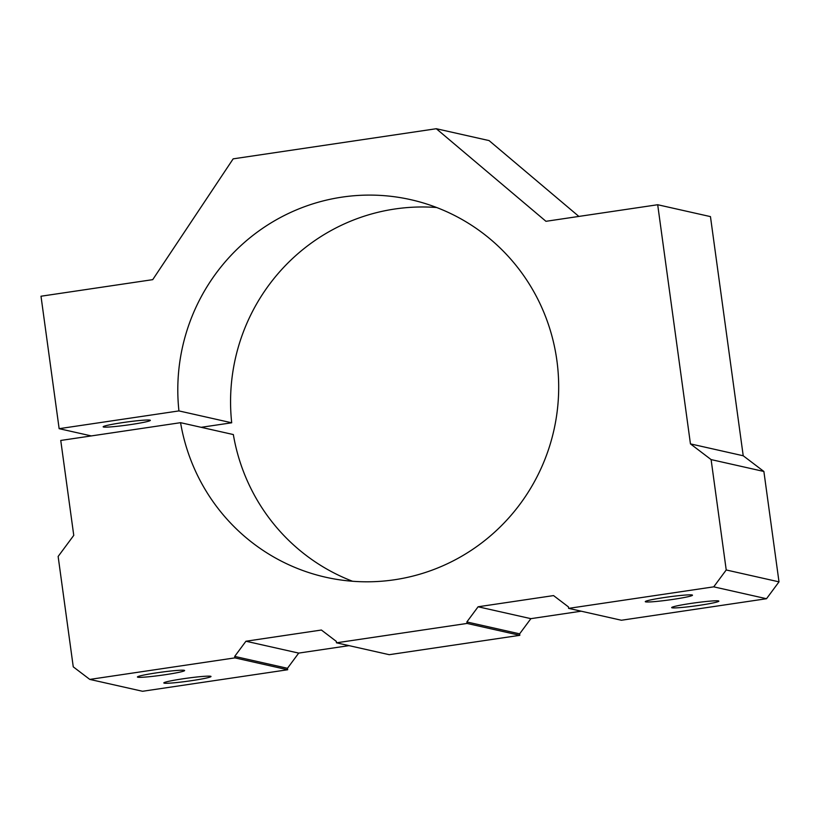 <?xml version="1.0" encoding="UTF-8"?>
<svg xmlns="http://www.w3.org/2000/svg" width="820" height="820" viewBox="0 0 820 820"><rect width="100%" height="100%" fill="white"/><g stroke="black" fill="none" stroke-linecap="round" stroke-linejoin="round"><path stroke-width="1.23" d="M645.668 601.87A23.821 1.537 -7.8 0 1 645.289 601.654A23.821 1.537 -7.8 0 1 666.66 597.175A23.821 1.537 -7.8 0 1 692.101 594.971A23.821 1.537 -7.8 0 1 692.48 595.187A23.821 1.537 -7.8 0 1 671.108 599.666A23.821 1.537 -7.8 0 1 645.668 601.87M672.051 607.804A23.821 1.537 -7.8 0 1 671.672 607.589A23.821 1.537 -7.8 0 1 693.043 603.12A23.821 1.537 -7.8 0 1 718.484 600.916A23.821 1.537 -7.8 0 1 718.863 601.132A23.821 1.537 -7.8 0 1 697.492 605.601A23.821 1.537 -7.8 0 1 672.051 607.804M103.535 427.025A23.821 1.537 -7.8 0 1 103.156 426.81A23.821 1.537 -7.8 0 1 124.527 422.331A23.821 1.537 -7.8 0 1 149.968 420.137A23.821 1.537 -7.8 0 1 150.347 420.342A23.821 1.537 -7.8 0 1 128.976 424.821A23.821 1.537 -7.8 0 1 103.535 427.025M436.691 207.522A193.51 190.291 102.7 0 0 394.809 209.008A193.51 190.291 102.7 0 0 231.701 422.792L178.934 410.912A193.51 190.291 102.7 0 1 342.032 197.128A193.51 190.291 102.7 0 1 410.738 199.67A193.51 190.291 102.7 0 1 558.512 395.465A193.51 190.291 102.7 0 1 394.451 579.771A193.51 190.291 102.7 0 1 325.745 577.239A193.51 190.291 102.7 0 1 180.564 422.679L60.752 440.453L73.759 535.378L58.138 556.462L73.257 666.845L89.79 679.411L234.889 657.876L234.694 656.41L245.938 641.23L321.389 630.026L336.261 641.342L336.466 642.808L467.051 623.436L466.857 621.96L478.101 606.779L553.551 595.586L568.424 606.892L568.629 608.368L713.728 586.843L726.223 569.972L711.104 459.589L690.45 443.886L657.691 204.733L545.956 221.308L436.301 128.719L233.157 158.854L152.725 279.651L41 296.225L59.142 428.675L91.307 435.922M137.801 677.207A23.821 1.537 -7.8 0 1 137.422 677.002A23.821 1.537 -7.8 0 1 158.803 672.523A23.821 1.537 -7.8 0 1 184.244 670.319A23.821 1.537 -7.8 0 1 184.623 670.534A23.821 1.537 -7.8 0 1 163.241 675.003A23.821 1.537 -7.8 0 1 137.801 677.207M164.195 683.152A23.821 1.537 -7.8 0 1 163.815 682.937A23.821 1.537 -7.8 0 1 185.187 678.468A23.821 1.537 -7.8 0 1 210.627 676.264A23.821 1.537 -7.8 0 1 211.006 676.469A23.821 1.537 -7.8 0 1 189.635 680.948A23.821 1.537 -7.8 0 1 164.195 683.152M352.569 581.267A193.51 190.291 102.7 0 1 233.341 434.559L180.564 422.679M231.701 422.792L201.177 427.312M436.301 128.719L489.079 140.589L578.879 216.429M657.691 204.733L710.458 216.613L743.217 455.766L763.881 471.469L779 581.851L766.505 598.723L621.406 620.248L568.629 608.368M581.195 611.197L530.878 618.659L519.624 633.839L519.829 635.316L389.233 654.688L336.466 642.808M349.033 645.637L298.705 653.099L287.461 668.29L287.666 669.755L142.557 691.28L89.79 679.411M178.934 410.912L59.142 428.675M743.217 455.766L690.45 443.886M763.881 471.469L711.104 459.589M779 581.851L726.223 569.972M766.505 598.723L713.728 586.843M530.878 618.659L478.101 606.779M519.624 633.839L466.857 621.96M519.829 635.316L467.051 623.436M298.705 653.099L245.938 641.23M287.461 668.29L234.694 656.41M287.666 669.755L234.889 657.876"/></g></svg>
